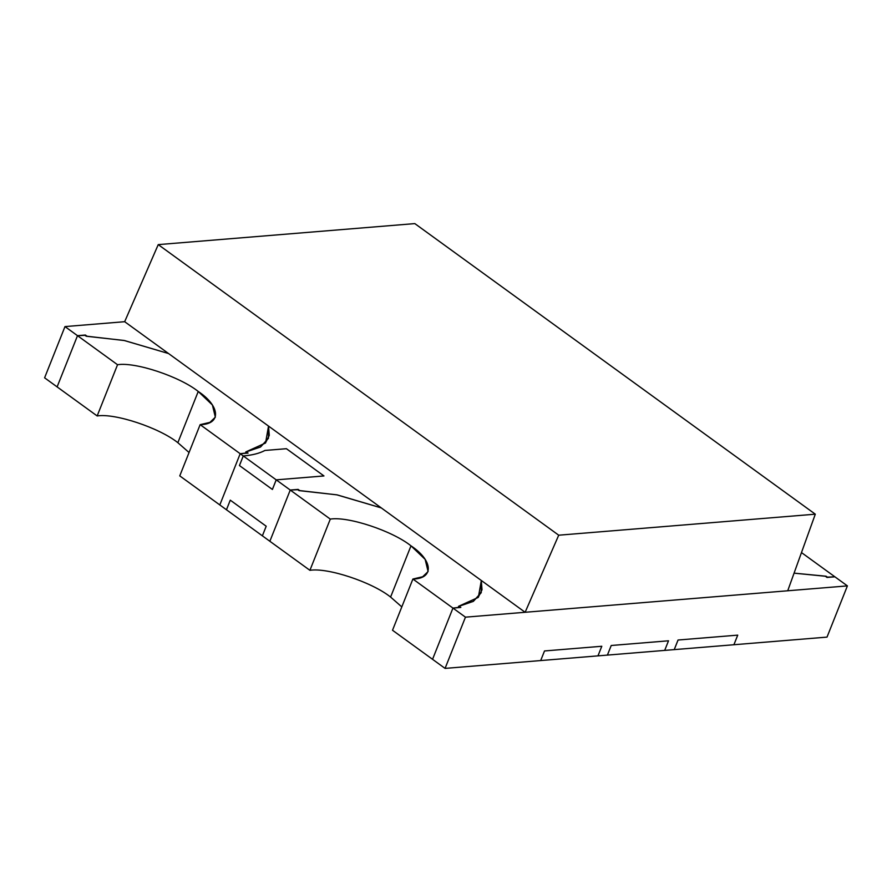 <?xml version="1.0" encoding="UTF-8"?>
<svg xmlns="http://www.w3.org/2000/svg" width="892" height="892" viewBox="0 0 892 892"><rect width="100%" height="100%" fill="white"/><g stroke="black" fill="none" stroke-linecap="round" stroke-linejoin="round"><path stroke-width="1.34" d="M674.218 649.621L678.043 640.021L737.729 635.137L733.904 644.738L827.018 637.111L847.4 585.888L465.457 617.164L445.075 668.398L540.686 660.559L544.51 650.959L601.799 646.265L597.974 655.876L607.407 655.096L611.232 645.496L668.521 640.802L664.696 650.402L674.218 649.621L664.696 650.402L668.521 640.802L611.232 645.496L607.407 655.096L597.974 655.876L601.799 646.265L544.51 650.959L540.686 660.559L445.075 668.398L432.553 659.311L445.075 668.398L465.457 617.164L847.4 585.888L834.89 576.812L827.375 577.146L834.89 576.812L847.4 585.888L827.018 637.111L733.904 644.738L737.729 635.137L678.043 640.021L674.218 649.621L733.915 644.738L737.74 635.137L678.065 640.021L674.24 649.621L678.065 640.021L737.74 635.137L733.915 644.738L674.24 649.621M226.468 509.778L219.811 504.939L226.468 509.778L230.281 500.167L266.195 526.224L262.371 535.824L269.863 541.266L262.371 535.824L266.195 526.224L230.281 500.167L226.468 509.778L230.27 500.156L226.445 509.767L262.382 535.836L266.206 526.224L230.27 500.156L266.206 526.224L262.382 535.836L226.445 509.767M57.11 386.894L44.6 377.818L64.982 326.595L124.668 321.7L64.982 326.595L77.504 335.671L85.008 335.336L86.268 336.251L123.988 340.443L168.532 353.533L123.988 340.443L86.268 336.251L85.008 335.336L77.504 335.671L64.982 326.595L44.6 377.818L57.11 386.894L77.504 335.671L57.11 386.894L97.161 415.951L117.543 364.728C135.183 361.795 179.56 376.502 198.236 391.465L177.854 442.688L189.059 452.523L177.854 442.688L198.236 391.465C220.424 406.15 221.472 424.402 200.143 424.659L209.91 422.384L215.351 417.177L212.407 405.001L198.236 391.465C179.56 376.502 135.183 361.795 117.543 364.728L77.504 335.671L117.543 364.728L97.161 415.951C114.8 413.018 159.177 427.725 177.854 442.688C159.177 427.725 114.8 413.018 97.161 415.951L57.11 386.894L77.504 335.671L57.11 386.894M269.863 541.266L290.246 490.043L276.208 479.851L272.383 489.452L239.457 465.557L243.271 455.957L240.193 453.716L219.811 504.939L240.193 453.716L243.271 455.957C252.258 455.21 259.472 453.381 264.924 450.46L286.399 448.698L323.952 475.938L276.208 479.851L290.246 490.043L297.761 489.708L299.021 490.622L336.741 494.815L381.274 507.905L336.741 494.815L299.021 490.622L297.761 489.708L290.246 490.043L269.863 541.266L309.914 570.322L330.296 519.099C347.936 516.167 392.313 530.863 410.989 545.837L390.596 597.06L401.801 606.894L390.596 597.06L410.989 545.837C433.178 560.522 434.226 578.774 412.896 579.031L422.663 576.756L428.104 571.549L425.149 559.373L410.989 545.837C392.313 530.863 347.936 516.167 330.296 519.099L290.246 490.043L330.296 519.099L309.914 570.322C327.554 567.39 371.931 582.097 390.596 597.06C371.931 582.097 327.554 567.39 309.914 570.322L269.863 541.266L290.246 490.043L269.863 541.266M826.115 576.232L827.375 577.146L826.115 576.232L794.07 573.143L826.115 576.232M268.525 426.086L269.261 435.407L265.426 443.068L245.746 451.965L247.006 452.88L240.193 453.716L247.006 452.88L245.746 451.965L260.386 447.082L268.436 438.307L268.525 426.086L268.436 438.307L260.598 446.959L246.393 451.854L265.571 442.911L268.525 426.086M481.267 580.458L482.014 589.768L478.179 597.439L458.499 606.337L459.759 607.251L452.946 608.088L465.457 617.164L452.946 608.088L459.759 607.251L458.499 606.337L473.128 601.453L481.189 592.678L481.267 580.458M436.378 649.711L452.946 608.088L436.378 649.711M264.924 450.46C259.472 453.381 252.258 455.21 243.271 455.957L239.457 465.557L272.383 489.452L276.208 479.851L323.952 475.938L286.399 448.698L264.924 450.46L286.421 448.709L323.963 475.949L276.219 479.863L272.406 489.463L276.219 479.863L243.26 455.946C252.235 455.199 259.46 453.37 264.935 450.471C259.46 453.37 252.235 455.199 243.26 455.946L239.435 465.546L243.26 455.946L276.219 479.863L323.963 475.949L286.421 448.709L264.935 450.471M540.686 660.559L544.51 650.959L540.686 660.559L597.974 655.865L601.799 646.265L544.51 650.959L601.799 646.265L597.974 655.865L540.686 660.559M239.435 465.546L272.406 489.463L239.435 465.546M392.513 630.254L412.896 579.031L452.946 608.088L460.818 607.441L459.179 606.248L478.357 597.317L481.323 580.491L481.234 592.689L473.384 601.342L459.179 606.248L460.818 607.441L452.946 608.088L412.896 579.031L392.513 630.254L432.553 659.311L452.946 608.088L432.553 659.311L392.513 630.254M299.768 490.589L337.198 494.893L381.23 507.86L337.198 494.893L299.768 490.589L298.129 489.396L290.246 490.043L298.129 489.396L299.768 490.589M607.396 655.096L611.221 645.496L607.396 655.096L664.685 650.402L668.509 640.802L611.221 645.496L668.509 640.802L664.685 650.402L607.396 655.096M825.368 576.254L794.07 573.155L825.368 576.254L827.007 577.458L834.89 576.812L801.473 552.572L834.89 576.812L827.007 577.458L825.368 576.254M179.76 475.882L200.143 424.659L240.193 453.716L248.065 453.069L246.393 451.854L248.065 453.069L240.193 453.716L200.143 424.659L179.76 475.882L219.811 504.939L240.193 453.716L219.811 504.939L179.76 475.882M87.059 336.239L124.49 340.554L168.532 353.533L124.49 340.554L87.059 336.239L85.376 335.024L77.504 335.671L85.376 335.024L87.059 336.239M158.241 244.62L124.668 321.7L525.132 612.28L558.715 535.2L158.241 244.62L558.715 535.2L815.299 514.182L787.725 590.772L525.132 612.28L124.668 321.7L158.241 244.62L414.825 223.602L815.299 514.182L414.825 223.602L158.241 244.62M558.715 535.2L525.132 612.28L787.725 590.772L815.299 514.182L558.715 535.2"/></g></svg>
